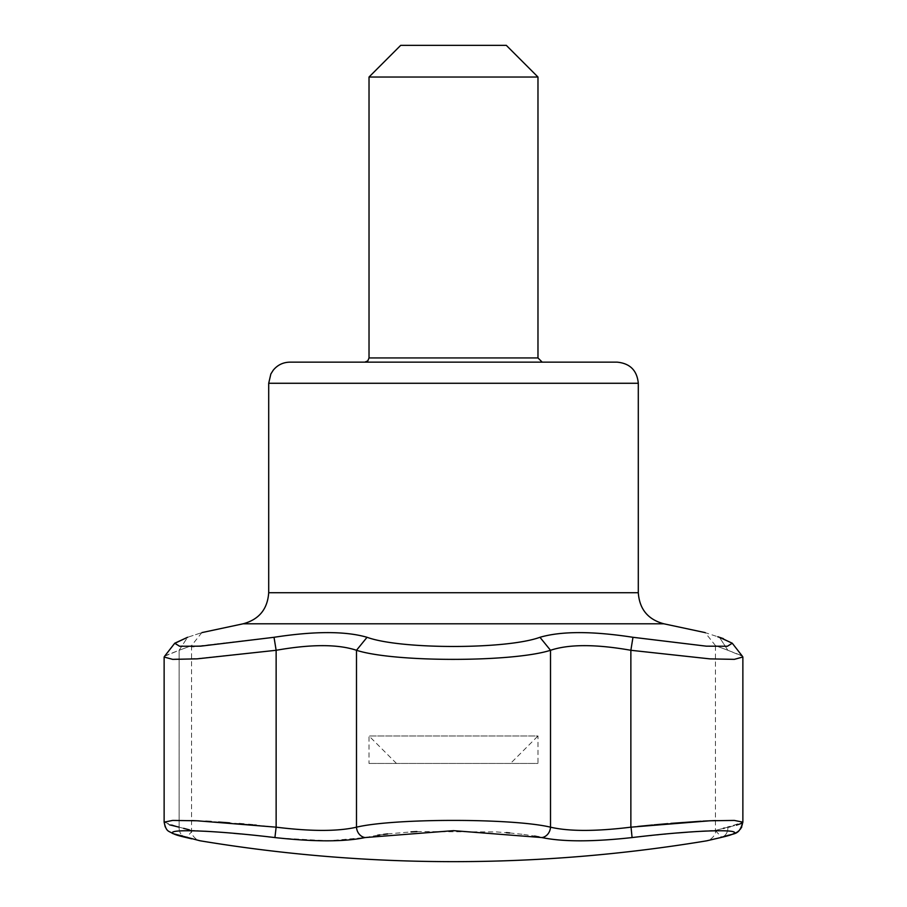 <?xml version="1.0" encoding="UTF-8"?>
<svg xmlns="http://www.w3.org/2000/svg" width="907" height="907" viewBox="0 0 907 907"><rect width="100%" height="100%" fill="white"/><g stroke="black" fill="none" stroke-linecap="round" stroke-linejoin="round"><path stroke-width="0.68" stroke-dasharray="4.54 3.4" d="M289.821 362.154L617.179 362.154M550.515 650.149L550.515 827.173A10.555 9.081 -76.8 0 1 541.978 837.569C562.714 841.9 592.747 841.9 632.077 837.569L630.864 827.173C595.865 831.481 569.086 831.481 550.515 827.173C512.636 818.159 394.5 818.137 356.485 827.173C337.994 831.481 311.214 831.481 276.136 827.173L276.136 650.149M165.006 655.761L179.121 650.285C195.606 644.106 195.606 644.106 179.121 650.285C195.606 644.106 195.606 644.106 179.121 650.285L164.462 656.283L164.133 657.031L172.681 659.185L197.057 658.607L276.136 650.285C311.158 644.106 337.937 644.106 356.485 650.285C394.114 662.337 512.852 662.45 550.515 650.285C569.063 644.106 595.842 644.106 630.864 650.285L709.92 658.856L734.319 659.366L742.867 657.031L742.538 656.283L727.879 650.285C711.394 644.117 711.394 644.117 727.879 650.285C711.394 644.117 711.394 644.117 727.879 650.285L741.983 655.727M278.426 837.977L328.402 840.834L365.022 837.569L377.709 835.222M379.863 834.905L383.593 834.406M387.64 833.918L410.996 831.912M416.925 831.572L496.367 831.934M496.56 831.946L506.333 832.649M509.666 832.943L523.69 834.44M523.804 834.451L534.54 836.073M536.536 836.435L537.488 836.617M539.121 836.946L541.933 837.569M365.022 837.569A10.555 9.081 76.8 0 1 356.485 827.173L356.485 650.285L367.052 637.292C345.567 631.057 314.559 631.057 274.027 637.292L194.007 646.498M270.207 837.025L274.923 837.569L276.136 827.173M632.077 837.569L677.835 832.943M687.676 832.173L690.851 831.946M693.968 831.73L695.454 831.628M696.939 831.538L701.723 831.266M706.462 831.027L709.625 830.891M712.312 830.801L714.455 830.733M715.453 830.71L721.768 837.286M724.398 828.08L727.879 827.173C711.383 831.481 711.383 831.481 727.879 827.173A10.555 9.081 76.8 0 1 721.144 837.456A10.555 9.081 76.8 0 1 720.555 837.569L713.99 839.111M185.856 837.456A10.555 9.081 103.2 0 1 179.121 827.173A10.555 9.081 -76.8 0 0 185.856 837.456A10.555 9.081 -76.8 0 0 186.445 837.569L192.443 830.733M194.552 830.789L197.284 830.891M198.202 830.925L205.005 831.243M210.027 831.538L233.802 833.34M240.729 833.964L268.143 836.798M275.773 827.139L256.386 825.189M254.482 825.007L253.064 824.882M248.643 824.474L243.892 824.044M239.21 823.647L229.607 822.853M218.598 822.048L211.286 821.561M205.821 821.232L199.177 820.88M191.547 820.563L171.196 820.495L164.133 822.15L169.609 824.86M730.135 826.685L736.405 825.143M741.155 823.533L742.119 823.023M742.867 822.184L735.804 820.495L715.453 820.563M702.925 821.13L701.179 821.232M670.908 823.386L667.79 823.647M653.936 824.882L652.496 825.007M637.791 826.458L631.045 827.161M164.133 822.15L179.121 827.173C195.617 831.481 195.617 831.481 179.121 827.173L183.622 828.352M189.291 829.826L191.547 830.415C190.277 835.528 198.452 841.265 199.699 840.698L191.638 838.816M742.584 824.644L742.867 822.15L727.879 827.173A10.555 9.081 -103.2 0 1 721.144 837.456L728.015 835.698M715.963 830.279L723.389 828.352M276.136 650.285L274.027 637.292M400.701 45.35L506.299 45.35M723.31 638.619L732.255 643.222L727.403 646.26L706.349 646.169L632.973 637.292C592.441 631.057 561.433 631.057 539.948 637.292L550.515 650.285M539.948 637.292C506.582 649.525 400.418 649.537 367.052 637.292M179.121 650.285L187.568 637.292C206.626 631.057 206.626 631.057 187.568 637.292L179.121 650.285L179.121 827.173L179.121 650.149M191.547 646.578L177.783 645.988L174.756 643.233M632.973 637.292L630.864 650.285L630.864 827.173M719.432 637.292L727.879 650.285L719.432 637.292M715.487 645.625L705.136 632.61L717.754 636.748M369.024 77.027L537.976 77.027M510.528 763.445L396.472 763.445L510.528 763.445L537.976 735.985L369.024 735.985L537.976 735.985L537.976 763.445L369.024 763.445L537.976 763.445M396.472 763.445L369.024 735.985L369.024 763.445M268.699 383.276L638.301 383.276M243.121 623.801L663.879 623.801M268.699 592.713L638.301 592.713M369.024 357.936L537.976 357.936M181.922 836.492L170.97 832.694L167.682 830.347L165.199 826.901M730.226 835.03L735.373 833.034M736.824 832.241L737.833 831.583M738.627 830.959L740.384 829.168M741.79 826.923L742.55 824.814M742.867 657.031L742.867 822.15M711.439 839.723L707.301 840.698C708.503 841.277 716.734 835.54 715.453 830.415L715.453 645.648M191.547 645.648L191.547 830.415M201.864 632.61L191.513 645.625M742.414 656.294L732.244 643.233"/><path stroke-width="1.36" d="M617.179 362.154L289.821 362.154C283.063 362.301 277.531 364.988 273.234 370.203L270.853 373.979L268.699 383.276L638.301 383.276C637.054 370.441 630.014 363.401 617.179 362.154M542.205 362.154L364.795 362.154L542.205 362.154L537.976 357.936L537.976 77.027L369.024 77.027L369.024 357.936L367.8 360.895L364.795 362.154M632.973 637.292L630.864 650.285C595.842 644.106 569.063 644.106 550.515 650.285L539.948 637.292C561.433 631.057 592.441 631.057 632.973 637.292L706.349 646.169L727.403 646.26L732.278 643.222L719.432 637.292L723.31 638.619M541.933 837.569L542.987 837.807M377.709 835.222L379.863 834.905M383.593 834.406L387.64 833.918M410.996 831.912L416.925 831.572M506.333 832.649L509.666 832.943M534.54 836.073L536.536 836.435M537.488 836.617L538.418 836.798M538.497 836.821L539.121 836.946M721.768 837.286L720.555 837.569C761.358 828.499 707.585 828.476 632.077 837.569C592.827 841.9 562.793 841.9 541.978 837.569L453.5 830.653L365.022 837.569C344.286 841.9 314.253 841.9 274.923 837.569L278.426 837.977M677.835 832.943L687.676 832.173M690.851 831.946L693.968 831.73M695.454 831.628L696.939 831.538M701.723 831.266L706.462 831.027M709.625 830.891L712.312 830.801M714.455 830.733L715.453 830.71M713.99 839.111L706.621 840.834A1549.292 1549.292 0 0 1 200.379 840.834L199.03 840.517M720.555 837.569C702.041 841.9 702.041 841.9 720.555 837.569A10.555 9.081 -103.2 0 0 721.144 837.456L706.621 840.834M165.199 826.901L164.133 822.15L172.647 820.427L196.955 820.778L276.136 827.173L274.923 837.569C199.631 828.499 145.551 828.476 186.445 837.569C204.959 841.9 204.959 841.9 186.445 837.569C204.959 841.9 204.959 841.9 186.445 837.569A10.555 9.081 103.2 0 1 185.856 837.456L181.922 836.492M192.443 830.733L194.552 830.789M197.284 830.891L198.202 830.925M205.005 831.243L210.027 831.538M233.802 833.34L240.729 833.964M268.143 836.798L270.207 837.025M365.022 837.569A10.555 9.081 -103.2 0 1 356.485 827.173C337.914 831.481 311.135 831.481 276.136 827.173L275.773 827.139M256.386 825.189L254.482 825.007M253.064 824.882L248.643 824.474M243.892 824.044L240.491 823.749M240.06 823.715L239.21 823.647M229.607 822.853L218.598 822.048M211.286 821.561L205.821 821.232M199.177 820.88L191.547 820.563M169.609 824.86L179.121 827.173M727.879 827.173L730.135 826.685M736.405 825.143L741.155 823.533M742.119 823.023L742.867 822.184M715.453 820.563L702.925 821.13M701.179 821.232L670.908 823.386M667.79 823.647L653.936 824.882M652.496 825.007L637.791 826.458M631.045 827.161L632.077 837.569M183.622 828.352L186.23 829.032M186.343 829.066L189.291 829.826M723.389 828.352L724.398 828.08M356.485 650.149L356.485 827.173C394.364 818.159 512.5 818.137 550.515 827.173C569.006 831.481 595.786 831.481 630.864 827.173L710.022 820.778L734.341 820.427L742.867 822.15C738.729 836.22 735.282 832.411 721.144 837.456L711.439 839.723M541.978 837.569A10.555 9.081 103.2 0 0 550.515 827.173L550.515 650.285C512.886 662.337 394.148 662.45 356.485 650.285C337.937 644.106 311.158 644.106 276.136 650.285L197.08 658.856L172.681 659.366L164.133 657.031L165.006 655.761M741.983 655.727L742.867 656.997L734.33 659.355L709.943 658.879L630.864 650.285M537.976 77.027L506.299 45.35L400.701 45.35L369.024 77.027M194.007 646.498L191.547 646.578M174.586 643.426L187.568 637.292C206.626 631.057 206.626 631.057 187.568 637.292L174.745 643.222L179.597 646.26L200.651 646.169L274.027 637.292C314.559 631.057 345.567 631.057 367.052 637.292C400.418 649.525 506.582 649.537 539.948 637.292M276.136 827.173L276.136 650.285L274.027 637.292M719.432 637.292C700.374 631.057 700.374 631.057 719.432 637.292L717.754 636.748M356.485 650.285L367.052 637.292M201.864 632.61L243.121 623.801L663.879 623.801C647.961 619.515 639.446 609.153 638.301 592.713L638.301 383.276M630.864 827.173L630.864 650.149M638.301 592.713L268.699 592.713L268.699 383.276M537.976 357.936L369.024 357.936M164.133 822.15L164.133 657.031L164.133 822.15C166.355 832.195 168.317 830.585 172.715 833.533L199.699 840.698M728.627 835.517L730.226 835.03M735.373 833.034L736.824 832.241M737.833 831.583L738.627 830.959M740.384 829.168L741.79 826.923M185.856 837.456L191.638 838.816M707.301 840.698L707.97 840.517M742.867 656.997L742.867 822.15M174.734 643.233L164.575 656.283L174.756 643.233M742.436 656.294L732.266 643.233M663.879 623.801L705.136 632.61M268.699 592.713C267.554 609.153 259.039 619.515 243.121 623.801"/></g></svg>

